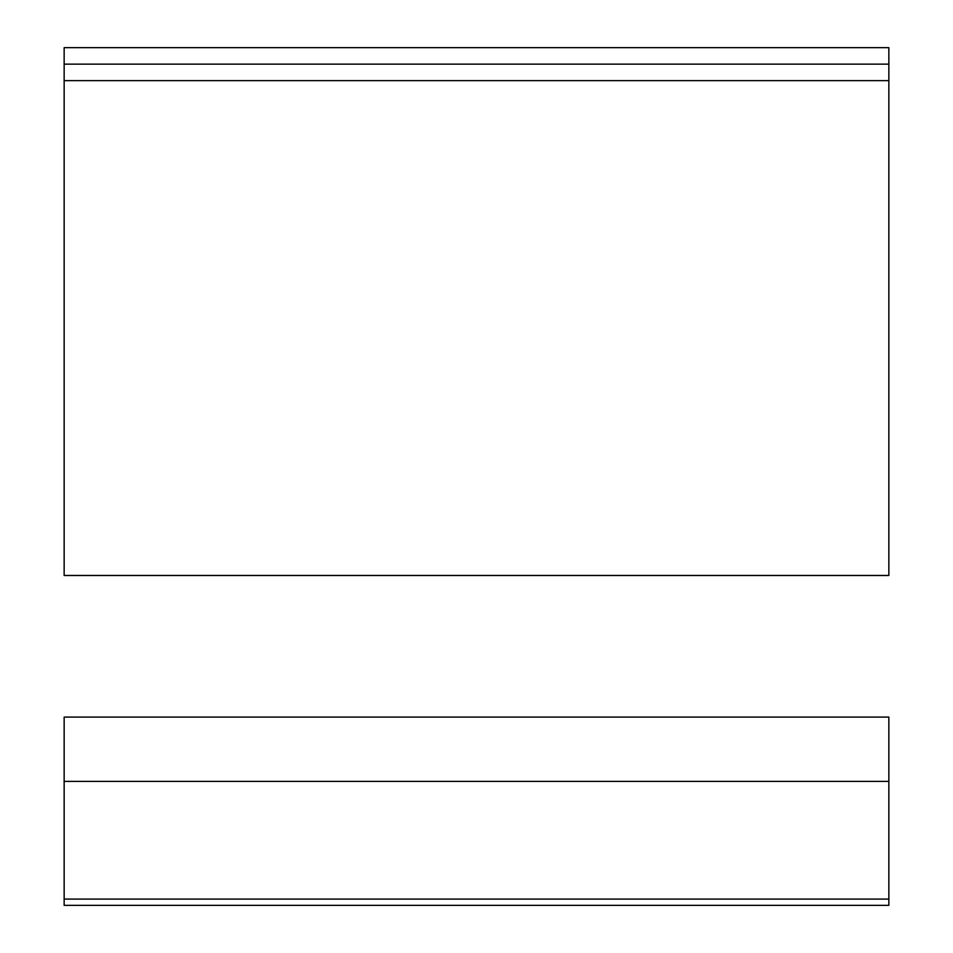 <?xml version="1.0" encoding="UTF-8"?>
<svg xmlns="http://www.w3.org/2000/svg" width="953" height="953" viewBox="0 0 953 953"><rect width="100%" height="100%" fill="white"/><g stroke="black" fill="none" stroke-linecap="round" stroke-linejoin="round"><path stroke-width="1.43" d="M64.149 80.636L888.851 80.636L64.149 80.636L64.149 575.469L888.851 575.469L888.851 47.65L64.149 47.65L888.851 47.65L888.851 64.149L64.149 64.149L64.149 80.636L64.149 64.149L888.851 64.149L888.851 575.469L64.149 575.469L64.149 80.636M64.149 717.085L888.851 717.085L64.149 717.085L64.149 781.389L888.851 781.389L888.851 717.085L888.851 781.389L64.149 781.389L64.149 899.084L888.851 899.084L888.851 781.389L888.851 899.084L64.149 899.084L64.149 905.35L64.149 717.085M888.851 905.35L888.851 899.084L888.851 905.35L64.149 905.35M64.149 47.65L64.149 64.149L64.149 47.65"/></g></svg>
